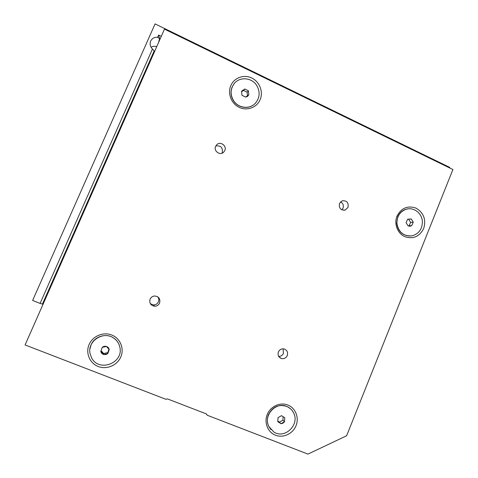 <?xml version="1.0" encoding="UTF-8"?>
<svg xmlns="http://www.w3.org/2000/svg" width="478" height="478" viewBox="0 0 478 478"><rect width="100%" height="100%" fill="white"/><g stroke="black" fill="none" stroke-linecap="round" stroke-linejoin="round"><path stroke-width="0.72" d="M119.954 347.829L119.876 347.357C119.058 343.335 116.931 340.181 113.495 337.892C106.086 332.837 94.465 336.434 91.053 344.931L89.96 348.803M90.049 353.571L91.758 358.159C99.233 372.446 123.599 362.987 119.882 347.428C119.07 343.401 116.943 340.24 113.501 337.952C103.218 330.645 87.157 341.238 90.049 353.571M105.793 354.604L107.801 353.618L109.247 349.615L106.474 346.484L102.25 347.351L100.804 351.36L103.583 354.491L107.801 353.618L109.247 349.615C108.9 348.074 107.98 347.034 106.474 346.484C104.933 346.042 103.523 346.329 102.25 347.351L100.804 351.36C101.145 352.901 102.071 353.947 103.583 354.491L105.793 354.604M233.724 100.87C238.492 108.273 249.63 109.51 255.288 103.35C259.936 97.817 260.367 91.788 256.584 85.263C251.607 77.382 239.448 76.522 234.071 83.764C230.271 89.231 230.151 94.931 233.724 100.87M254.894 103.738C249.157 109.587 238.325 108.219 233.64 100.966C230.766 96.448 230.271 91.77 232.165 86.936L234.041 83.805M247.49 96.437L248.799 94.877L248.423 90.838L244.814 88.998L241.575 91.202L241.952 95.253L245.567 97.088L248.799 94.877L248.423 90.838L244.814 88.998L241.575 91.202L241.952 95.253L245.567 97.088L247.49 96.437M410.07 236.06C402.446 235.624 397.995 231.37 396.722 223.298L397.726 216.952C399.441 212.973 402.273 210.392 406.216 209.209L407.967 208.868M423.687 228.544C426.268 219.617 423.741 212.824 416.099 208.157C407.704 205.277 401.335 207.936 396.997 216.128C393.854 223.74 397.481 233.372 404.669 236.604C413.094 239.394 419.433 236.712 423.687 228.544M290.313 408.612L287.129 406.557C278.979 403.91 272.765 406.593 268.481 414.599C266.897 418.698 267.005 422.666 268.803 426.501L270.942 429.614M296.019 425.725C299.336 417.694 295.535 408.015 287.846 405.021C280.216 401.908 270.536 406.3 267.268 414.438C263.88 422.534 267.782 432.321 275.531 435.243C283.233 438.29 292.811 433.803 296.019 425.725M159.592 303.058C160.53 298.804 158.833 296.45 154.496 295.99C152.452 296.24 150.988 297.292 150.098 299.15C149.13 303.112 150.642 305.472 154.633 306.243C156.933 306.183 158.582 305.119 159.592 303.058M157.776 296.838C158.887 298.386 159.102 300.059 158.403 301.851C157.417 303.871 155.804 304.91 153.552 304.964L150.349 303.703M287.254 355.584C288.162 352.226 287.039 349.998 283.884 348.898C281.399 348.587 279.57 349.603 278.411 351.945C277.509 355.202 278.566 357.419 281.584 358.59C284.153 359.002 286.041 358.004 287.254 355.584M283.09 348.809L283.454 353.326C282.474 355.387 280.885 356.409 278.68 356.391M348.014 207.374C348.719 202.6 346.771 200.413 342.17 200.808L339.476 203.437C338.753 208.133 340.653 210.338 345.182 210.057L348.014 207.374M340.533 201.853C343.043 203.258 343.873 205.373 343.037 208.187L341.89 209.848M224.803 150.552C227.128 145.778 220.185 140.891 216.654 144.834L215.65 146.328C213.367 151.006 220.035 155.9 223.638 152.207L224.803 150.552M215.829 145.957C220.8 145.366 222.945 147.583 222.258 152.596L221.929 153.223M268.911 426.615L273.894 432.046C284.9 439.407 300.041 424.488 293.558 412.819C292.148 410.016 290.044 407.967 287.248 406.659C276.224 400.94 262.733 415.513 268.911 426.615M283.006 423.197L284.518 421.751L284.763 417.742L281.524 415.675L278.029 417.629L277.784 421.644L281.028 423.705L284.518 421.751L284.763 417.742L281.524 415.675L278.029 417.629L277.784 421.644L281.028 423.705L283.006 423.197M409.945 226.273L411.713 225.628L413.291 222.168L411.271 218.954L407.662 219.199L406.079 222.658L408.104 225.879L409.945 226.273M409.783 225.765L411.713 225.628L413.291 222.168L411.271 218.954L407.662 219.199L406.079 222.658L408.104 225.879L409.783 225.765M396.901 223.286C398.509 232.212 403.54 236.401 411.994 235.851C418.842 233.891 422.307 229.123 422.385 221.553C422.056 213.331 413.84 206.932 406.402 209.185C400.086 211.437 396.913 216.14 396.901 223.286M260.134 99.681C263.521 91.884 259.644 81.756 251.804 78.016C244.013 74.162 234.142 77.687 230.808 85.604C227.355 93.455 231.334 103.696 239.239 107.371C247.09 111.165 256.865 107.532 260.134 99.681M153.259 54.522L154.185 50.883L42.417 304.092L40.092 303.422L152.464 49.019C150.343 46.85 149.686 44.376 150.486 41.586L150.695 41.06C152.124 38.282 154.436 37.033 157.638 37.308L159.61 38.587L158.636 35.055L161.283 36.34M156.718 46.683C154.705 46.008 152.823 46.193 151.06 47.232M101.76 171.208L104.813 164.295M120.809 356.941C124.465 348.582 120.277 338.34 111.81 335.036C103.397 331.613 92.726 336.022 89.117 344.501C85.383 352.931 89.685 363.28 98.223 366.512C106.713 369.87 117.271 365.347 120.809 356.941M160.172 38.861L159.61 38.587L158.588 42.446M40.092 303.422L32.623 300.447L155.063 23.9L449.72 167.378L449.517 167.874M157.638 37.308L158.636 35.055M42.417 304.092L43.6 303.004M154.185 50.883L152.464 49.019M409.09 225.813L410.656 222.384L408.648 219.199L407.626 219.265M410.656 222.384L413.291 222.168M408.648 219.199L411.271 218.954M277.784 421.076L279.463 422.14L282.922 420.204L284.518 421.751M282.922 420.204L283.137 416.685M279.463 422.14L281.028 423.705M207.183 415.215L206.538 413.99L167.342 398.861L165.962 399.309L25.089 344.955L164.468 29.128L452.911 169.529L346.628 435.757L307.952 454.1L207.183 415.215L206.406 413.942M247.467 95.809L247.132 92.236L248.423 90.838M247.132 92.236L243.559 90.414L244.814 88.998M243.559 90.414L241.599 91.746M101.055 350.631L103.589 353.493L107.771 352.627L107.801 353.618M107.771 352.627L108.972 349.299M103.589 353.493L103.583 354.491M150.486 41.586L150.176 42.978M223.083 152.649L223.638 152.207M343.742 210.278L345.182 210.057M279.14 357.048L281.584 358.59M153.552 304.964L154.633 306.243"/></g></svg>
